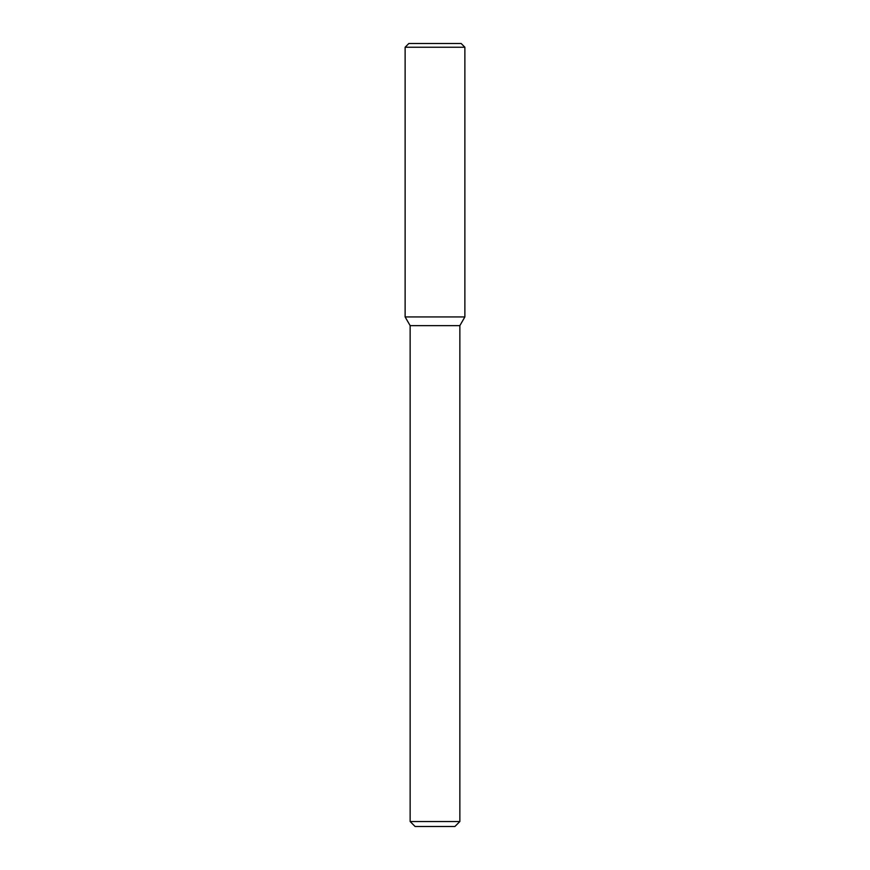 <?xml version="1.0" encoding="UTF-8"?>
<svg xmlns="http://www.w3.org/2000/svg" width="870" height="870" viewBox="0 0 870 870"><rect width="100%" height="100%" fill="white"/><g stroke="black" fill="none" stroke-linecap="round" stroke-linejoin="round"><path stroke-width="0.65" stroke-dasharray="4.35 3.26" d="M464.874 316.93L405.126 316.93L464.874 316.93M459.86 325.63L410.14 325.63M459.86 821.53L410.14 821.53M454.89 826.5L415.11 826.5M461.154 43.5L408.846 43.5M464.874 47.23L405.126 47.23"/><path stroke-width="1.3" d="M410.14 821.53L459.86 821.53L454.89 826.5L415.11 826.5L410.14 821.53L410.14 325.63L405.126 316.93L464.874 316.93L464.874 47.23L405.126 47.23L408.846 43.5L461.154 43.5L464.874 47.23M410.14 325.63L459.86 325.63L464.874 316.93L405.126 316.93L405.126 47.23M459.86 821.53L459.86 325.63"/></g></svg>
